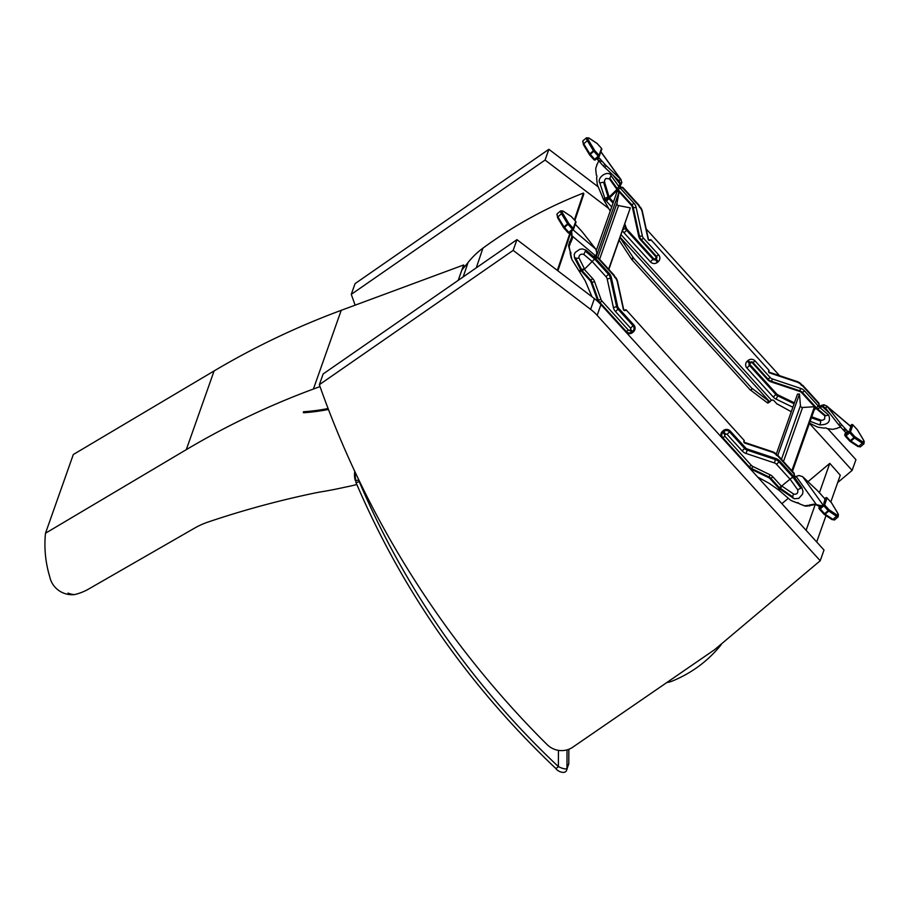 <?xml version="1.0" encoding="UTF-8"?>
<svg xmlns="http://www.w3.org/2000/svg" width="910" height="910" viewBox="0 0 910 910"><rect width="100%" height="100%" fill="white"/><g stroke="black" fill="none" stroke-linecap="round" stroke-linejoin="round"><path stroke-width="1.36" d="M666.803 682.534A24.058 23.376 -160.5 0 0 672.274 681.067C691.259 673.275 707.229 661.57 720.163 645.975A15.902 15.447 -160.5 0 0 721.71 643.677M568.83 749.283L568.773 763.479L566.964 768.62C565.519 769.348 562.664 768.677 558.387 766.618L555.964 768.62C557.386 771.361 565.565 774.865 566.748 769.86L568.773 763.479A3.993 3.879 19.5 0 1 568.568 764.718M568.784 763.149L568.852 749.271M328.453 409.466A196.856 191.453 18.7 0 1 303.474 412.753L303.383 411.775A195.855 190.474 -161.3 0 0 328.101 408.533M476.283 267.836L482.926 248.157A79.784 77.589 -161.3 0 0 468.036 262.535L463.179 276.913M570.183 232.368L557.489 269.952L557.875 270.861L570.707 232.835M461.882 269.94A195.855 190.474 -161.3 0 0 468.036 262.535M574.881 220.482L583.833 193.978L583.446 193.056L574.381 219.924M482.926 248.157A446.31 434.059 18.7 0 1 583.446 193.056M821.946 505.812L815.178 504.424A3.993 3.583 -66.7 0 0 813.312 504.265L809.468 505.027A1.502 1.354 -66.7 0 0 808.558 505.619A3.003 2.696 -66.7 0 0 808.558 505.607A3.003 2.696 -66.7 0 0 806.829 505.528A5.983 5.38 113.3 0 1 803.519 505.414L799.116 503.685A1.991 1.797 -66.7 0 0 797.467 502.684A3.993 3.583 113.3 0 1 796.022 502.468L791.825 500.818A7.974 7.166 113.3 0 1 791.632 500.739A7.974 7.166 113.3 0 1 789.96 499.692L779.005 490.251L769.769 483.722A7.974 7.746 -160.5 0 0 768.961 483.221L757.632 476.988M822.89 504.584L821.639 506.165M824.699 499.442L825.723 497.85M819.705 506.631L819.045 508.497M821.127 506.529L819.694 507.757A1.001 0.978 -160.5 0 0 819.466 508.053L819.353 508.349A1.001 0.978 -160.5 0 0 819.557 509.327L823.937 514.184L819.591 509.361L820.229 508.917L824.608 513.729L828.191 510.635L823.812 505.812L820.229 508.917L819.626 507.951A1.001 0.978 -160.5 0 0 819.353 508.349A1.001 1.001 0 0 0 819.557 509.361M823.834 503.105L825.063 499.624M744.312 440.588L626 309.718L744.312 440.588A1.502 1.456 -160.5 0 0 744.858 443.079L772.306 452.236A7.974 7.746 19.5 0 1 774.319 453.237L775.889 454.306A1.991 1.934 -160.5 0 0 776.981 455.603A3.993 3.879 19.5 0 1 778.289 456.558L793.634 473.439A1.991 1.934 19.5 0 1 794.1 475.191A1.502 1.456 -160.5 0 0 794.1 475.85L794.737 476.647A1.502 1.354 -66.7 0 0 795.966 476.51A3.993 3.583 113.3 0 1 796.102 476.419L798.98 475.521L802.643 476.658L816.861 490.058A5.983 1.24 -130.9 0 1 818.215 491.445L821.491 495.051A3.993 0.83 -130.9 0 1 822.526 496.291L824.926 498.737M850.304 425.971L850.793 425.596L850.884 426.551L851.498 424.811L850.224 425.914M845.822 432.728L845.288 434.98A1.001 0.978 -160.5 0 1 845.515 434.684L848.791 431.272M849.656 430.032L850.884 426.551M850.793 425.596L850.52 426.46M769.098 370.45L650.786 239.569L769.098 370.45A1.502 1.456 -160.5 0 0 769.644 372.929L797.092 382.098A7.974 7.746 19.5 0 1 799.105 383.087L800.675 384.156A1.991 1.934 -160.5 0 0 801.767 385.453A3.993 3.879 19.5 0 1 803.075 386.409L818.42 403.289A1.991 1.934 19.5 0 1 818.886 405.041A1.502 1.456 -160.5 0 0 818.886 405.701L820.365 407.157L819.751 405.86A1.502 1.172 154.7 0 0 821.047 405.553A3.993 3.128 -25.3 0 1 821.173 405.462L823.994 404.734L827.122 406.395L825.643 408.18L838.724 424.811A5.983 1.24 49.1 0 0 840.032 426.358L843.308 429.952A3.993 0.83 49.1 0 0 844.389 431.044L845.777 432.671L847.483 431.192L848.393 432.193M845.777 432.671L846.687 433.672M650.605 240.092A1.502 1.456 19.5 0 1 648.147 239.273L642.107 211.586A7.974 7.746 -160.5 0 0 641.334 209.527L640.435 207.878A1.991 1.934 19.5 0 1 639.252 206.65A3.993 3.879 -160.5 0 0 638.433 205.273L623.088 188.393A1.991 1.934 -160.5 0 0 621.359 187.744A1.502 1.456 19.5 0 1 620.677 187.665L619.289 185.947L620.222 186.345A1.502 1.354 113.3 0 1 620.631 185.071A3.993 3.583 -66.7 0 0 620.734 184.946L621.871 182.375L620.563 179.202L606.344 165.802A5.983 1.24 -130.9 0 1 604.991 164.414L601.715 160.808A3.993 0.83 -130.9 0 1 600.68 159.569L598.427 157.191M600.896 151.686L621.166 179.839L620.563 179.202L618.857 180.68L604.638 167.281A5.983 1.24 -130.9 0 1 603.273 165.893L600.009 162.298A3.993 0.83 -130.9 0 1 598.973 161.047L596.721 158.67M570.399 232.175L572.345 237.271A3.993 3.128 -25.3 0 1 572.163 238.977L570.763 242.424A1.502 1.172 -25.3 0 1 570.047 243.22A3.003 2.355 -25.3 0 1 569.819 244.79A5.983 4.686 154.7 0 0 569.353 247.793L570.217 251.877A1.991 1.558 -25.3 0 1 570.877 253.412A3.993 3.128 154.7 0 0 570.832 254.732L571.662 258.611A7.974 6.256 154.7 0 0 572.026 259.691A7.974 6.256 154.7 0 0 572.401 260.362L584.971 280.428A7.974 7.746 19.5 0 1 585.392 281.258L591.978 296.774M571.594 231.083L572.049 235.883L595.663 255.915L596.858 253.162L595.845 249.158L582.775 232.528A5.983 1.24 49.1 0 0 581.467 230.981L578.191 227.386A3.993 0.83 49.1 0 0 577.099 226.294L575.279 224.179M776.253 454.238L797.49 394.132L799.481 394.007L800.436 405.644A1.991 1.934 -160.5 0 0 802.574 407.464L814.461 406.747L814.621 408.692L792.451 471.414M791.848 470.743L814.461 406.747L815.644 408.044L814.564 408.84M777.777 455.421L799.481 394.007M608.631 269.189L630.3 207.889L608.858 269.44M596.016 257.246L619.118 191.851L616.969 203.271A1.991 1.934 -160.5 0 0 618.561 205.569L630.3 207.889M596.414 250.193L617.162 191.464L619.118 191.851L616.98 189.417L609.109 197.072L609.859 197.39L617.344 189.883M571.434 234.575L571.73 235.974A3.993 3.128 -25.3 0 1 571.548 237.681L570.149 241.127A1.502 1.172 -25.3 0 1 569.433 241.923L570.047 243.22M817.533 505.38L816.111 504.822A3.993 3.583 -66.7 0 0 814.245 504.663L810.389 505.425A1.502 1.354 -66.7 0 0 809.49 506.017L808.558 505.619M792.178 477.818A3.196 1.228 -35.8 0 1 793.236 477.568L794.237 477.079L793.588 476.283L781.736 485.963M782.179 486.076L779.267 488.681A5.562 5.403 19.5 0 1 778.676 488.113L781.406 486.213L772.943 476.897L770.861 478.341L779.324 487.658M625.818 310.242A1.502 1.456 19.5 0 1 623.361 309.411L617.321 281.736A7.974 7.746 -160.5 0 0 616.548 279.666L615.649 278.016A1.991 1.934 19.5 0 1 614.466 276.799A3.993 3.879 -160.5 0 0 613.647 275.423L598.302 258.542A1.991 1.934 -160.5 0 0 596.573 257.883A1.502 1.456 19.5 0 1 595.891 257.803L595.208 257.132A1.502 1.172 -25.3 0 1 595.561 256.029A3.993 3.128 154.7 0 0 595.663 255.915M581.57 271.271L590.033 280.587L592.774 278.688L584.311 269.371L589.612 264.059L584.311 269.371L581.069 270.634A5.562 5.403 -160.5 0 0 581.57 271.271L584.482 268.894M809.479 506.017A3.003 2.696 -66.7 0 0 807.75 505.926A5.983 5.38 113.3 0 1 804.451 505.812L799.116 503.685M798.673 503.093A1.991 1.797 -66.7 0 0 798.4 503.082A3.993 3.583 113.3 0 1 796.955 502.866L792.758 501.228A7.974 7.166 113.3 0 1 792.564 501.148A7.974 7.166 113.3 0 1 792.371 501.057M820.445 507.109L816.691 505.016L796.102 476.419M792.724 497.975L792.951 497.042A3.196 1.376 -55 0 1 793.691 494.084C796.944 494.608 798.275 493.152 797.683 489.728L801.915 487.737L803.007 491.582L802.518 494.198L798.775 498.384L794.271 498.748L780.2 489.216L781.679 486.213M744.016 440.94A1.502 1.456 -160.5 0 0 745.04 442.556L772.488 451.724A7.974 7.746 19.5 0 1 774.501 452.714L776.071 453.783A1.991 1.934 -160.5 0 0 777.174 455.08A3.993 3.879 19.5 0 1 778.471 456.035L793.816 472.916A1.991 1.934 19.5 0 1 794.282 474.667A1.502 1.456 -160.5 0 0 794.282 475.327L794.237 477.079L801.915 487.737M626 309.718A1.502 1.456 19.5 0 1 623.543 308.899L617.503 281.213A7.974 7.746 -160.5 0 0 616.73 279.154L615.831 277.505A1.991 1.934 19.5 0 1 614.648 276.276A3.993 3.879 -160.5 0 0 613.829 274.9L598.484 258.019A1.991 1.934 -160.5 0 0 596.755 257.371A1.502 1.456 19.5 0 1 596.084 257.291L594.708 257.564L595.39 258.235L589.612 264.059M778.118 489.671L779.267 488.681L780.2 489.216L779.005 490.251M794.282 475.327L795.67 477.045M793.691 494.084L781.963 486.122M570.308 251.922A1.991 1.558 -25.3 0 1 570.263 252.104A3.993 3.128 154.7 0 0 570.217 253.435L571.048 257.314A7.974 6.256 154.7 0 0 571.412 258.394L572.026 259.691M569.433 241.923A3.003 2.355 -25.3 0 1 569.205 243.493A5.983 4.686 154.7 0 0 568.739 246.496L570.217 251.877M574.529 257.939L580.671 269.713L584.436 268.814L578.919 257.814C578.999 254.834 580.614 253.697 583.776 254.402L585.904 250.102L582.434 248.919L579.852 249.238L575.211 252.434L574.187 254.595L574.529 257.939A1.001 0.626 152.5 0 1 575.586 257.905A3.196 1.979 -27.5 0 0 578.919 257.814M579.92 271.624L581.069 270.634L580.671 269.713L579.465 270.748M596.084 257.291L594.594 255.835M593.98 259.771A3.196 1.865 -49.7 0 0 594.184 258.588A1.001 0.592 130.3 0 1 594.708 257.564L585.904 250.102M840.669 427.063L837.769 427.95A1.502 1.172 154.7 0 0 836.859 428.576A3.003 2.355 154.7 0 0 835.016 428.781A5.983 4.686 -25.3 0 1 831.512 429.224L826.746 428.508A1.991 1.558 154.7 0 0 824.949 427.962A3.993 3.128 -25.3 0 1 823.402 428.018L818.863 427.347A7.974 6.256 -25.3 0 1 816.816 426.722L809.513 423.15M598.7 160.717L597.529 163.652A1.502 1.354 113.3 0 1 596.789 164.482A3.003 2.696 113.3 0 1 596.471 166.348A5.983 5.38 -66.7 0 0 595.8 169.897L596.312 175.004A1.991 1.797 113.3 0 1 596.812 176.984A3.993 3.583 -66.7 0 0 596.664 178.576L597.153 183.433A7.974 7.166 -66.7 0 0 597.722 185.685L603.546 199.563L609.757 210.278A7.974 7.746 19.5 0 1 610.178 211.12L610.201 211.177M624.874 224.11L626.251 227.921A5.039 4.903 19.5 0 0 627.263 229.593L653.63 258.611A0.967 0.933 19.5 0 0 654.995 258.702L655.78 258.008A0.967 0.933 19.5 0 0 655.848 256.688L640.788 240.115A9.009 8.747 -160.5 0 1 638.672 236.031L632.439 207.48A5.039 4.903 19.5 0 0 631.256 205.194L631.836 204.795L618.015 189.599L609.575 197.88L609.256 197.265L609.575 197.88L606.959 200.598L605.605 200.814A0.603 0.58 19.5 0 1 605.628 200.689L599.883 183.137C596.209 177.598 608.597 169.419 611.111 175.721L609.381 178.872L605.923 178.44L604.558 180.351L604.593 182.125L603.603 182.341A3.321 1.012 162.5 0 0 599.883 183.137M650.786 239.569A1.502 1.456 19.5 0 1 648.33 238.75L642.289 211.075A7.974 7.746 -160.5 0 0 641.516 209.004L640.617 207.355A1.991 1.934 19.5 0 1 639.434 206.138A3.993 3.879 -160.5 0 0 638.615 204.761L623.27 187.881A1.991 1.934 -160.5 0 0 621.541 187.221A1.502 1.456 19.5 0 1 620.87 187.142L620.222 186.345M768.802 370.802A1.502 1.456 -160.5 0 0 769.826 372.417L797.274 381.574A7.974 7.746 19.5 0 1 799.287 382.575L800.857 383.633A1.991 1.934 -160.5 0 0 801.96 384.93A3.993 3.879 19.5 0 1 803.257 385.885L818.602 402.766A1.991 1.934 19.5 0 1 819.068 404.518A1.502 1.456 -160.5 0 0 819.068 405.189L819.751 405.86M611.111 175.721L618.789 186.379L617.389 188.825L618.015 189.599L620.176 188.097A4.311 0.899 49.1 0 1 618.789 186.379L619.289 185.947A1.502 1.354 113.3 0 1 619.699 184.673A3.993 3.583 -66.7 0 0 619.801 184.548L619.289 181.192M597.529 159.58L599.246 158.09M620.734 184.946L613.135 175.289M791.279 411.718L777.777 404.29A1.991 1.934 -160.5 0 0 777.06 404.063L774.023 400.718A1.991 1.934 -160.5 0 0 771.555 400.298L769.507 401.56A3.993 0.83 -130.9 0 1 768.791 401.117L752.547 388.718L750.363 390.049L631.881 259.691L633.587 258.212L752.081 388.559M622.565 230.639A9.066 8.804 -160.5 0 0 624.044 232.835L650.422 261.852A4.982 4.846 -160.5 0 0 657.441 262.33L658.237 261.636A4.982 4.846 -160.5 0 0 658.59 254.789L643.529 238.215A4.982 4.846 19.5 0 1 642.358 235.952L636.124 207.412A9.066 8.804 -160.5 0 0 633.997 203.294L620.176 188.097L620.87 187.142M770.383 401.344L767.79 403.05A3.993 0.83 -130.9 0 1 767.073 402.595L750.42 389.992M769.257 402.084L767.79 403.05M620.097 237.635L633.587 258.212M619.164 240.286L631.881 259.691M605.525 200.109L609.256 197.265L608.927 196.469L604.752 198.528M609.745 178.212L617.389 188.825L617.014 189.473M604.593 182.125L608.927 196.469M814.12 410.091L819.068 405.189M792.872 407.225L776.128 399.149A9.066 8.804 19.5 0 1 773.307 397.044L746.928 368.027A4.982 4.846 19.5 0 1 747.281 361.168L748.077 360.485A4.982 4.846 19.5 0 1 755.095 360.963L770.167 377.525A4.982 4.846 -160.5 0 0 772.328 378.935L800.629 388.388A9.066 8.804 19.5 0 1 804.565 390.936L818.374 406.144A4.311 0.899 -130.9 0 0 819.864 407.6L820.365 407.157A1.502 1.172 154.7 0 0 821.662 406.85A3.993 3.128 -25.3 0 1 821.787 406.759L825.086 407.612M828.669 415.062L825.643 415.733L816.884 408.294A3.321 1.945 130.3 0 0 819.864 407.6L828.669 415.062C831.069 421.614 828.054 424.89 819.626 424.879L810.15 421.341M850.509 426.335L827.361 406.702L840.442 423.332A5.983 1.24 49.1 0 0 841.739 424.868L845.015 428.474A3.993 0.83 49.1 0 0 846.107 429.565L847.483 431.192M821.173 405.462L830.034 413.754M825.643 415.733L824.847 415.904L824.642 419.066L822.583 420.215A3.049 2.389 -25.3 0 1 822.083 420.272L820.911 420.101L820.638 421.102A3.321 1.638 110.4 0 1 819.626 424.879M794.419 402.834L778.095 394.963A5.039 4.903 -160.5 0 1 776.514 393.791L750.147 364.785A0.967 0.933 -160.5 0 1 750.215 363.454L751 362.772A0.967 0.933 -160.5 0 1 752.365 362.863L767.426 379.424A9.009 8.747 19.5 0 0 771.327 381.973L799.64 391.414A5.039 4.903 -160.5 0 1 801.824 392.836L802.392 392.438L816.884 408.294L816.088 408.488M820.911 420.101L811.754 416.814M646.18 228.922L779.574 375.671M827.736 428.655L855.935 459.675L852.135 470.402L809.422 423.412M837.678 482.573L852.135 470.402M608.744 208.515L545.079 160.046L548.878 149.308L355.071 283.624L351.271 294.362A961.358 933.774 -160.5 0 0 355.15 305.157M545.079 160.046L351.271 294.362M548.878 149.308L598.223 186.88M557.887 270.816L594.401 298.616A47.866 46.49 19.5 0 1 600.941 304.611L824.005 550.015L820.217 560.742L597.153 315.349A47.866 46.49 -160.5 0 0 590.613 309.354L513.16 250.386L319.353 384.702A961.358 933.774 -160.5 0 0 540.187 737.68A961.358 933.774 -160.5 0 0 547.183 744.642A19.94 19.372 -160.5 0 0 572.163 747.611L714.521 649.74L820.217 560.742M513.16 250.386L516.948 239.648L323.141 373.964L319.353 384.702M516.948 239.648L557 270.145M806.112 530.325L815.201 504.606M819.398 492.742L829.784 463.349L840.283 475.213L830.807 502.024M826.018 515.595L816.691 541.962M829.784 463.349L807.989 481.697M788.299 498.271L781.883 503.674M464.487 266.903L463.645 264.969L341.227 310.321A790.904 768.211 -160.5 0 0 214.1 370.939L73.312 454.522L45.5 533.226A115.832 112.51 -160.5 0 0 49.754 576.758A22.363 21.726 -160.5 0 0 74.825 594.537A53.644 52.097 -160.5 0 0 87.849 589.487L194.649 528.084A75.792 73.619 -160.5 0 1 207.969 522.078A917.03 890.719 -160.5 0 1 314.655 493.049A155.576 151.106 -160.5 0 1 321.059 491.855A421.865 409.762 19.5 0 0 345.186 487.146A61.834 60.06 -160.5 0 1 346.471 486.896A213.418 207.287 19.5 0 0 356.834 484.518M73.801 594.503A15.948 15.481 19.5 0 1 68.034 593.081A38.561 37.447 19.5 0 0 68.364 593.218A15.959 15.493 19.5 0 0 73.801 594.503M45.5 533.226L186.288 449.654A790.904 768.211 19.5 0 1 313.404 389.025L320.013 386.579M463.645 264.969L458.196 280.371M358.699 480.059A3.993 0.785 165.1 0 1 355.162 480.196A3.993 0.785 165.1 0 1 355.173 480.082A21.135 20.532 -160.5 0 1 354.786 471.391L355.878 482.289A3.993 0.705 -23 0 0 359.234 481.617A11.966 11.625 19.5 0 1 358.699 480.059A17.142 16.653 19.5 0 1 358.506 479.251M355.878 482.163A3.993 0.705 -23 0 0 355.878 482.289C402.391 591.022 469.094 686.47 555.964 768.62M558.444 750.363L558.387 766.618A847.676 823.357 19.5 0 1 359.234 481.617M567.021 749.874L566.964 768.62A3.993 3.879 19.5 0 1 566.748 769.86M822.651 505.186L822.902 504.47M823.937 514.184A1.001 1.001 0 0 0 824.13 514.343A1.001 0.785 123.5 0 1 823.971 514.184L825.12 514.196A1.001 0.785 123.5 0 1 824.13 514.343L831.933 519.519A1.001 0.785 123.5 0 0 832.923 519.371A7.633 1.592 49.1 0 0 834.629 519.894L838.212 516.789A7.633 1.592 -130.9 0 1 836.506 516.266L828.191 510.635L829.021 509.759L836.825 514.935A6.62 1.376 49.1 0 0 837.541 512.887L831.478 502.798L827.099 497.975L824.631 504.936L829.021 509.759A1.001 0.785 -56.5 0 1 828.703 511.101L825.12 514.196L832.923 519.371L836.506 516.266A1.001 0.785 123.5 0 0 836.825 514.935M822.97 504.345L822.697 505.118M819.023 508.178L819.694 507.757M819.535 506.529L818.966 508.144M838.212 516.789L837.655 513.012L831.592 502.923A1.001 1.001 0 0 0 831.478 502.764L831.478 502.764A1.001 0.626 -31 0 1 831.649 503.082M823.812 505.812L824.631 504.936A1.001 0.978 19.5 0 0 823.22 504.845L823.812 505.812M827.099 497.941A1.001 1.001 0 0 0 825.688 497.861L825.677 497.884A1.001 0.978 19.5 0 1 827.099 497.975L831.478 502.764M834.629 519.894L831.933 519.519A1.001 0.785 123.5 0 1 831.74 519.326M802.643 476.658L822.822 504.697M849.758 441.111L845.413 436.299L849.758 441.111A1.001 1.001 0 0 0 849.951 441.27A1.001 0.785 123.5 0 1 849.792 441.111L850.941 441.123A1.001 0.785 123.5 0 1 849.951 441.27L857.755 446.446A1.001 0.785 123.5 0 0 858.744 446.298A7.633 1.592 49.1 0 0 860.451 446.821L864.034 443.716A7.633 1.592 -130.9 0 1 862.327 443.193L854.524 438.028L849.633 432.739L846.038 435.845L850.429 440.656L854.843 436.686L862.646 441.862A6.62 1.376 49.1 0 0 863.362 439.814L857.3 429.725L852.92 424.902L850.452 431.863L854.843 436.686A1.001 0.785 -56.5 0 1 854.524 438.028L850.941 441.123L858.744 446.298L862.327 443.193A1.001 0.785 123.5 0 0 862.646 441.862M845.686 432.534L844.787 435.071M845.06 435.162L845.174 435.287A1.001 0.978 -160.5 0 0 845.379 436.254L846.038 435.845L845.447 434.878A1.001 0.978 -160.5 0 0 845.174 435.276A1.001 1.001 0 0 0 845.379 436.288M864.034 443.716L863.476 439.939L857.413 429.85A1.001 1.001 0 0 0 857.3 429.691L857.3 429.725A1.001 0.626 -31 0 1 857.47 430.009M849.633 432.739L850.452 431.863A1.001 0.978 19.5 0 0 849.041 431.772L849.633 432.739M852.92 424.868A1.001 1.001 0 0 0 851.51 424.788L851.498 424.811A1.001 0.978 19.5 0 1 852.92 424.902L857.3 429.691M860.451 446.821L857.755 446.446A1.001 0.785 123.5 0 1 857.561 446.253M582.878 140.891A7.633 1.592 49.1 0 0 583.742 143.769L587.337 140.663A7.633 1.592 -130.9 0 1 586.461 137.785L582.878 140.891L583.424 144.667A1.001 0.626 149 0 0 583.549 144.792L589.441 154.586M598.962 156.725L595.39 159.819L594.662 159.284L598.245 156.179L593.4 150.753L587.337 140.663A1.001 0.626 149 0 1 588.622 140.402L594.685 150.491L599.064 155.314L601.533 148.353L597.153 143.53L589.339 138.354A6.62 1.376 49.1 0 0 588.622 140.402M589.612 154.916L594.685 150.491A1.001 0.626 149 0 0 593.4 150.753L589.816 153.858L594.662 159.284L593.991 159.728L589.612 154.882A1.001 0.626 149 0 1 589.498 154.757A1.001 1.001 0 0 0 589.612 154.916L593.991 159.728A1.001 1.001 0 0 0 595.39 159.819L598.985 156.713A1.001 0.978 -160.5 0 0 599.064 155.314L598.245 156.179L598.985 156.713A1.001 1.001 0 0 0 599.269 156.292L601.737 149.331A1.001 0.978 -160.5 0 0 601.533 148.353L597.153 143.53A1.001 0.785 123.5 0 0 596.71 143.234M583.742 143.769L589.816 153.858A1.001 0.626 149 0 0 589.498 154.757L583.424 144.667A1.001 0.626 149 0 1 583.742 143.769M594.025 159.739A1.001 0.978 -160.5 0 0 595.367 159.83M620.563 179.202L600.85 151.822M573.141 229.798L569.569 232.892L568.841 232.357L572.424 229.252L567.578 223.826L561.515 213.736A7.633 1.592 -130.9 0 1 560.64 210.858L557.057 213.964A7.633 1.592 49.1 0 0 557.932 216.842L561.515 213.736A1.001 0.626 149 0 1 562.801 213.475L568.864 223.564L573.255 228.387L575.712 221.426L571.332 216.603L563.517 211.427A6.62 1.376 49.1 0 0 562.801 213.475M563.79 227.989L568.864 223.564A1.001 0.626 149 0 0 567.578 223.826L563.995 226.931L568.841 232.357L568.17 232.801L563.79 227.955A1.001 0.626 149 0 1 563.677 227.83A1.001 1.001 0 0 0 563.79 227.989L568.17 232.801A1.001 0.978 -160.5 0 0 569.546 232.903L573.163 229.786A1.001 0.978 -160.5 0 0 573.255 228.387L572.424 229.252L573.163 229.786A1.001 1.001 0 0 0 573.448 229.365L575.916 222.404A1.001 0.978 -160.5 0 0 575.712 221.426L575.677 221.38M557.057 213.964L557.602 217.74A1.001 0.626 149 0 1 557.932 216.842L563.995 226.931A1.001 0.626 149 0 0 563.677 227.83L557.602 217.74A1.001 0.626 149 0 0 557.728 217.865L563.62 227.659M570.889 216.307A1.001 0.785 123.5 0 1 571.332 216.603L571.332 216.603A1.001 1.001 0 0 0 571.139 216.409L563.336 211.234A1.001 0.785 -56.5 0 0 563.017 211.131M563.517 211.427A1.001 0.785 -56.5 0 0 563.336 211.234L560.64 210.858M568.17 232.778L568.17 232.801A1.001 1.001 0 0 0 569.569 232.892M783.464 461.529L802.574 407.464M781.462 459.322L800.436 405.644M599.599 259.248L618.561 205.569M597.79 257.53L616.969 203.271M570.149 241.127L570.763 242.424M810.389 505.425L809.468 505.027M778.676 488.113L770.213 478.796A4.982 4.846 -160.5 0 0 768.654 477.636L751.341 469.298A9.066 8.804 19.5 0 1 749.749 468.309M721.437 437.164A4.982 4.846 19.5 0 1 722.494 431.317L723.291 430.623A4.982 4.846 19.5 0 1 730.309 431.101L745.381 447.674A4.982 4.846 -160.5 0 0 747.542 449.085L775.843 458.526A9.066 8.804 19.5 0 1 779.768 461.086L793.588 476.283L794.1 475.85M626.569 332.81A4.982 4.846 -160.5 0 0 632.655 332.468L633.451 331.786A4.982 4.846 -160.5 0 0 633.804 324.927L618.743 308.353A4.982 4.846 19.5 0 1 617.571 306.101L611.338 277.55A9.066 8.804 -160.5 0 0 609.211 273.444L595.39 258.235L595.891 257.803M590.033 280.587A4.982 4.846 19.5 0 1 591.034 282.225L597.449 299.993A9.066 8.804 -160.5 0 0 598.689 302.291M792.758 501.228L791.825 500.818M796.955 502.866L796.022 502.468M798.4 503.082L797.467 502.684M804.451 505.812L803.519 505.414M807.75 505.926L806.829 505.528M814.245 504.663L813.312 504.265M816.111 504.822L815.178 504.424M770.213 478.796L770.861 478.341A5.949 5.779 19.5 0 0 769.007 476.965L770.133 474.804A9.009 8.747 19.5 0 1 772.943 476.897M768.654 477.636L769.007 476.965L751.706 468.616L752.832 466.455L770.133 474.804M751.341 469.298L751.706 468.616A8.099 7.871 -160.5 0 1 749.169 466.728L751.25 465.283A5.039 4.903 -160.5 0 0 752.832 466.455M748.634 467.092L749.169 466.728L722.802 437.721L724.883 436.265L751.25 465.283M722.256 438.074L722.802 437.721A4.027 3.913 -160.5 0 1 723.086 432.182A3.196 0.66 49.1 0 0 724.952 434.946A0.967 0.933 -160.5 0 0 724.883 436.265M722.494 431.317L723.086 432.182L723.882 431.499A3.196 0.66 49.1 0 0 725.748 434.252L724.952 434.946M723.291 430.623L723.882 431.499A4.027 3.913 -160.5 0 1 729.547 431.886L727.101 434.354A0.967 0.933 -160.5 0 0 725.748 434.252M730.309 431.101L729.547 431.886L744.607 448.448L742.162 450.916L727.101 434.354M745.381 447.674L744.607 448.448A5.949 5.779 19.5 0 0 747.19 450.132L746.063 453.464A9.009 8.747 19.5 0 1 742.162 450.916M747.542 449.085L747.19 450.132L775.491 459.584L774.376 462.906L746.063 453.464M775.843 458.526L775.491 459.584A8.099 7.871 -160.5 0 1 779.005 461.859L776.56 464.327A5.039 4.903 -160.5 0 0 774.376 462.906M779.768 461.086L779.005 461.859L792.826 477.067L800.902 488.215M776.56 464.327L790.198 479.331L797.683 489.728M792.951 497.042L780.621 488.477M595.845 249.158L573.084 229.855M571.048 257.314L571.662 258.611M570.217 253.435L570.832 254.732M570.263 252.104L570.877 253.412M568.739 246.496L569.353 247.793M569.205 243.493L569.819 244.79M571.548 237.681L572.163 238.977M571.73 235.974L572.345 237.271M591.034 282.225L591.875 282.089A5.949 5.779 -160.5 0 0 590.692 280.132L582.229 270.816M597.449 299.993L598.302 299.856L591.875 282.089A3.196 0.592 -19.9 0 0 594.571 281.656A9.009 8.747 -160.5 0 0 592.774 278.688M599.326 302.916L599.917 302.529A8.099 7.871 19.5 0 1 598.302 299.856A3.196 0.592 -19.9 0 0 600.987 299.413L594.571 281.656M625.75 331.9L626.285 331.547L599.917 302.529L601.999 301.085A5.039 4.903 19.5 0 1 600.987 299.413M632.655 332.468L631.949 331.923A4.027 3.913 19.5 0 1 626.285 331.547L628.366 330.102L601.999 301.085M633.451 331.786L632.746 331.24L631.949 331.923A3.196 0.66 -130.9 0 1 629.731 330.193A0.967 0.933 19.5 0 1 628.366 330.102M633.804 324.927L633.03 325.712A4.027 3.913 19.5 0 1 632.746 331.24A3.196 0.66 -130.9 0 1 630.528 329.5L629.731 330.193M618.743 308.353L617.97 309.138L633.03 325.712L630.596 328.18A0.967 0.933 19.5 0 1 630.528 329.5M617.571 306.101L616.57 306.442A5.949 5.779 -160.5 0 0 617.97 309.138L615.524 311.607L630.596 328.18M611.338 277.55L610.348 277.891L616.57 306.442A3.196 0.648 167.7 0 1 613.408 307.523A9.009 8.747 -160.5 0 0 615.524 311.607M609.211 273.444L608.437 274.217A8.099 7.871 19.5 0 1 610.348 277.891A3.196 0.648 167.7 0 1 607.186 278.972L613.408 307.523M585.392 251.126L594.617 259.02L608.437 274.217L605.992 276.685A5.039 4.903 19.5 0 1 607.186 278.972M605.992 276.685L592.353 261.682L583.776 254.402M575.586 257.905L581.57 269.496M631.256 205.194L619.118 191.851M603.546 199.563L604.467 198.767M604.706 201.474L605.628 200.689M619.699 184.673L620.631 185.071M604.638 167.281L606.344 165.802M603.273 165.893L604.991 164.414M600.009 162.298L601.715 160.808M598.973 161.047L600.68 159.569M621.871 182.375L620.074 182.99M606.356 201.133L611.679 206.98M771.555 400.298L621.098 234.78M769.507 401.56L620.211 237.317M633.303 257.53L631.586 259.009M613.044 203.123L608.904 198.562M613.408 202.1L609.575 197.88M626.251 227.921L625.409 228.33A3.321 0.614 160.1 0 1 622.94 229.593M627.263 229.593L626.581 230.264A5.881 5.722 19.5 0 1 625.409 228.33L624.385 225.487M653.63 258.611L652.959 259.282L626.581 230.264L624.044 232.835M654.995 258.702L655.507 259.452A1.809 1.752 19.5 0 1 652.959 259.282L650.422 261.852M655.78 258.008L656.292 258.77L655.507 259.452A3.321 0.694 49.1 0 0 657.441 262.33M655.848 256.688L656.428 256.29A1.809 1.752 19.5 0 1 656.292 258.77A3.321 0.694 49.1 0 0 658.237 261.636M640.788 240.115L641.368 239.717L656.428 256.29L658.59 254.789M638.672 236.031L639.446 236.02A8.167 7.928 -160.5 0 0 641.368 239.717L643.529 238.215M632.439 207.48L633.212 207.469L639.446 236.02A3.321 0.671 -12.3 0 0 642.358 235.952M633.997 203.294L631.836 204.795A5.881 5.722 19.5 0 1 633.212 207.469A3.321 0.671 -12.3 0 0 636.124 207.412M609.381 178.872L616.98 189.417M603.603 182.341L608.062 196.901M821.662 406.85L821.047 405.553M838.724 424.811L840.442 423.332M840.032 426.358L841.739 424.868M843.308 429.952L845.015 428.474M844.389 431.044L846.107 429.565M823.994 404.734L823.391 406.679M752.547 388.718L750.841 390.197M768.791 401.117L767.073 402.595M778.095 394.963L776.128 399.149M776.514 393.791L775.843 394.474A5.881 5.722 -160.5 0 0 777.686 395.839L794.089 403.756M750.147 364.785L749.465 365.456L775.843 394.474L773.307 397.044M750.215 363.454L749.601 362.976A1.809 1.752 -160.5 0 0 749.465 365.456L746.928 368.027M751 362.772L749.601 362.976A3.321 0.694 -130.9 0 1 747.281 361.168M752.365 362.863L752.934 362.464A1.809 1.752 -160.5 0 0 750.397 362.294A3.321 0.694 -130.9 0 1 748.077 360.485M767.426 379.424L767.994 379.038L752.934 362.464L755.095 360.963M771.327 381.973L771.532 381.335A8.167 7.928 19.5 0 1 767.994 379.038L770.167 377.525M799.64 391.414L799.844 390.788L771.532 381.335L772.328 378.935M804.565 390.936L802.392 392.438A5.881 5.722 -160.5 0 0 799.844 390.788L800.629 388.388M801.824 392.836L814.461 406.747M824.847 415.904L816.145 408.522M820.638 421.102L811.413 417.77M600.941 304.611L597.153 315.349M594.401 298.616L590.613 309.354M214.1 370.939L186.288 449.654M341.227 310.321L313.404 389.025M819.432 506.46L818.841 508.133M845.595 432.409L844.662 435.06M845.515 434.684L845.174 435.276M850.224 425.903L851.51 424.788M586.461 137.785L589.157 138.161L596.96 143.336A1.001 1.001 0 0 1 597.153 143.496M601.737 149.331A1.001 1.001 0 0 0 601.533 148.319M571.332 216.569L575.712 221.392A1.001 1.001 0 0 1 575.916 222.404M792.564 501.148L791.632 500.739M826.576 405.849L850.566 426.198M768.461 402.8L770.167 401.515"/></g></svg>
